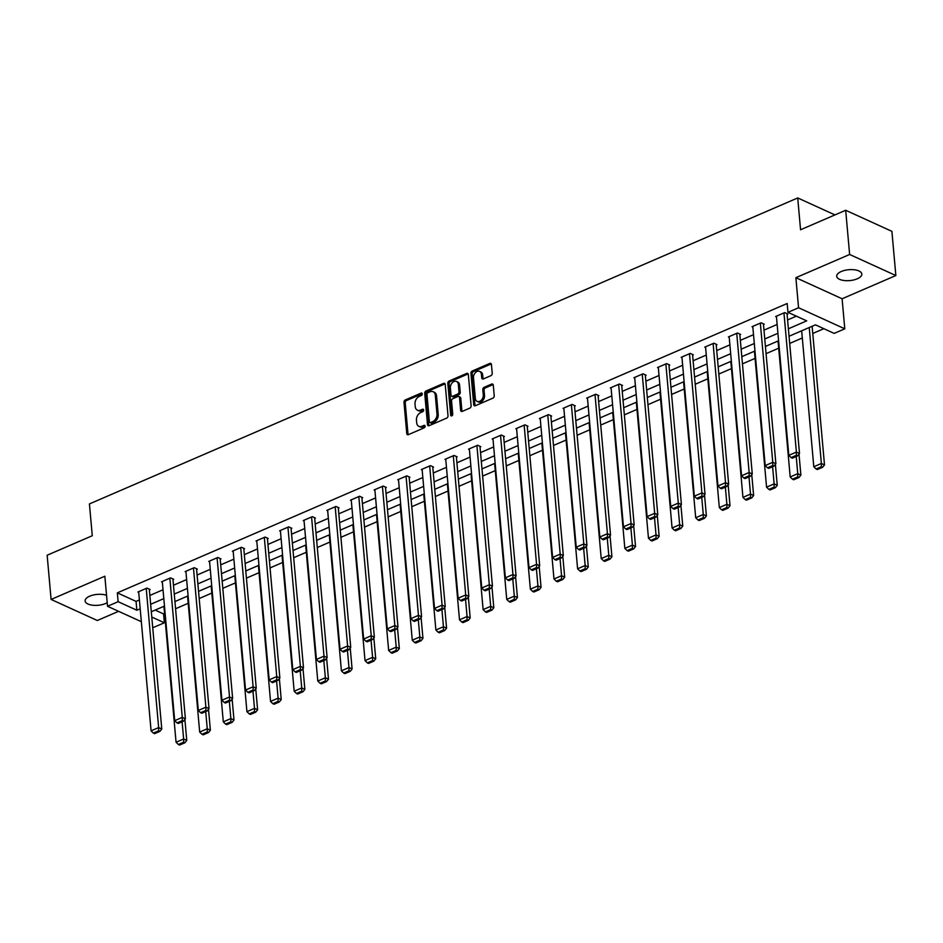 <?xml version="1.0" encoding="UTF-8"?>
<svg xmlns="http://www.w3.org/2000/svg" width="943" height="943" viewBox="0 0 943 943"><rect width="100%" height="100%" fill="white"/><g stroke="black" fill="none" stroke-linecap="round" stroke-linejoin="round"><path stroke-width="1.41" d="M422.252 393.879A1.356 0.967 -65.5 0 0 421.097 393.113L405.313 399.938A1.933 1.391 -65.5 0 0 403.981 402.307L406.763 433.544A1.933 1.391 -65.5 0 0 408.413 434.64L424.197 427.827A1.356 0.967 -65.5 0 0 423.985 425.387L421.934 426.271A6.188 4.432 -65.5 0 1 418.881 426.354A6.188 4.432 -65.5 0 1 416.688 422.77L416.452 420.177A6.188 4.432 -65.5 0 1 420.719 412.562L422.759 411.678A1.356 0.967 -65.5 0 0 422.547 409.25L420.495 410.134A6.188 4.432 -65.5 0 1 417.443 410.205A6.188 4.432 -65.5 0 1 415.25 406.633L415.014 404.028A6.188 4.432 -65.5 0 1 419.27 396.425L421.321 395.541A1.356 0.967 -65.5 0 0 422.252 393.879M841.274 271.501A12.601 5.458 174.9 0 0 836.712 276.264A12.601 5.458 174.9 0 0 844.138 280.519A12.601 5.458 174.9 0 0 857.27 278.798A12.601 5.458 174.9 0 0 861.819 274.024A12.601 5.458 174.9 0 0 854.405 269.781A12.601 5.458 174.9 0 0 841.274 271.501M106.547 595.316A12.601 5.458 174.9 0 0 89.679 596.188A12.601 5.458 174.9 0 0 85.118 600.962A12.601 5.458 174.9 0 0 92.544 605.206A12.601 5.458 174.9 0 0 105.663 603.485A12.601 5.458 174.9 0 0 107.207 602.707M490.89 375.668A1.933 1.391 -65.5 0 0 492.222 373.298L491.444 364.528A1.933 1.391 -65.5 0 0 489.806 363.432L472.266 371.012A1.933 1.391 -65.5 0 0 470.934 373.393L473.716 404.63A1.933 1.391 -65.5 0 0 475.366 405.714L492.894 398.146A1.933 1.391 -65.5 0 0 494.226 395.765L493.283 385.18A1.933 1.391 -65.5 0 0 491.645 384.084L484.136 387.325A1.933 1.391 -65.5 0 0 482.804 389.707L483.276 394.952A5.175 3.701 -65.5 0 1 481.401 400.103A5.175 3.701 -65.5 0 1 477.158 401.376A5.175 3.701 -65.5 0 1 475.331 398.394L473.492 377.825A5.175 3.701 -65.5 0 1 475.366 372.674A5.175 3.701 -65.5 0 1 479.61 371.401A5.175 3.701 -65.5 0 1 481.437 374.395L481.743 377.825A1.933 1.391 -65.5 0 0 483.394 378.909L490.89 375.668M845.682 210.277L891.901 231.341L895.85 275.545L849.631 254.48L845.682 210.277L800.56 229.762L797.719 197.947L89.432 503.927L92.273 535.742L47.15 555.238L51.099 599.442L104.85 576.22L107.526 606.278L118.123 601.693L117.333 592.852L787.169 303.493L787.959 312.333L798.556 307.748L844.787 328.824L834.178 333.398L815.447 324.852L789.043 336.262M849.631 254.48L795.88 277.69L798.556 307.748M445.226 384.496A1.933 1.391 -65.5 0 0 443.575 383.4L426.047 390.98A1.933 1.391 -65.5 0 0 424.715 393.361L427.497 424.598A1.933 1.391 -65.5 0 0 429.136 425.682L446.676 418.114A1.933 1.391 -65.5 0 0 448.008 415.733L445.226 384.496M449.151 380.996L466.691 373.416A1.933 1.391 -65.5 0 1 468.329 374.512L471.123 405.749A1.933 1.391 -65.5 0 1 469.791 408.13L462.282 411.372A1.933 1.391 -65.5 0 1 460.644 410.276L459.512 397.604A1.933 1.391 -65.5 0 0 457.874 396.52L452.888 398.665A1.933 1.391 -65.5 0 0 451.556 401.046L452.734 414.236A1.356 0.967 -65.5 0 1 450.66 415.132L447.819 383.377A1.933 1.391 -65.5 0 1 449.151 380.996L450.4 381.561L467.94 373.994L466.691 373.416M51.099 599.442L97.318 620.506L118.594 611.323M834.944 214.91L797.719 197.947M117.333 592.852L136.075 601.398L139.399 599.96M149.854 595.446L163.021 589.764M173.477 585.238L186.631 579.556M197.087 575.041L210.254 569.348M220.709 564.833L233.876 559.152M244.331 554.637L257.498 548.944M267.953 544.429L281.12 538.736M291.576 534.221L304.73 528.54M315.186 524.025L328.353 518.332M338.808 513.817L351.975 508.136M362.43 503.609L375.597 497.928M386.052 493.413L399.219 487.72M409.675 483.205L422.841 477.523M433.297 472.997L446.452 467.315M456.907 462.801L470.074 457.107M480.529 452.593L493.696 446.911M504.151 442.397L517.318 436.703M527.774 432.189L540.94 426.495M551.396 421.981L564.551 416.299M575.006 411.785L588.173 406.091M598.628 401.577L611.795 395.883M622.25 391.369L635.417 385.687M645.872 381.172L659.039 375.479M669.495 370.964L682.649 365.283M693.105 360.756L706.272 355.075M716.727 350.56L729.894 344.867M740.349 340.352L753.516 334.671M763.971 330.144L777.138 324.463M787.594 319.948L796.364 316.153M149.348 589.835L150.114 589.516L146.99 588.09L137.902 592.015L138.715 592.393M172.97 579.639L173.724 579.308L170.6 577.882L161.524 581.807L162.337 582.185M196.592 569.431L197.346 569.101L194.223 567.686L185.146 571.611L185.96 571.977M220.214 559.234L220.968 558.904L217.845 557.478L208.757 561.403L209.582 561.78M243.836 549.026L244.591 548.696L241.467 547.27L232.379 551.195L233.204 551.572M267.447 538.818L268.213 538.5L265.089 537.074L256.001 540.999L256.826 541.365M291.069 528.622L291.823 528.292L288.699 526.866L279.623 530.791L280.436 531.168M314.691 518.414L315.445 518.084L312.322 516.658L303.245 520.583L304.059 520.96M338.313 508.206L339.067 507.888L335.944 506.462L326.856 510.387L327.681 510.752M361.935 498.01L362.69 497.68L359.566 496.254L350.478 500.179L351.303 500.556M385.546 487.802L386.312 487.472L383.188 486.058L374.1 489.971L374.925 490.348M409.168 477.594L409.922 477.276L406.81 475.85L397.722 479.775L398.535 480.152M432.79 467.398L433.544 467.068L430.421 465.642L421.344 469.567L422.158 469.944M456.412 457.19L457.166 456.86L454.043 455.445L444.955 459.371L445.78 459.736M480.034 446.994L480.789 446.664L477.665 445.237L468.577 449.163L469.402 449.54M503.645 436.786L504.411 436.456L501.287 435.029L492.199 438.955L493.024 439.332M527.267 426.578L528.033 426.248L524.909 424.833L515.821 428.759L516.634 429.124M550.889 416.382L551.643 416.052L548.52 414.625L539.443 418.551L540.256 418.928M574.511 406.174L575.265 405.844L572.142 404.417L563.065 408.343L563.879 408.72M598.133 395.966L598.888 395.647L595.764 394.221L586.676 398.146L587.501 398.512M621.755 385.77L622.51 385.439L619.386 384.013L610.298 387.938L611.123 388.316M645.366 375.562L646.132 375.231L643.008 373.817L633.92 377.73L634.733 378.108M668.988 365.354L669.742 365.035L666.618 363.609L657.542 367.534L658.355 367.911M692.61 355.157L693.364 354.827L690.241 353.401L681.164 357.326L681.978 357.703M716.232 344.949L716.986 344.619L713.863 343.205L704.775 347.13L705.6 347.495M739.854 334.741L740.609 334.423L737.485 332.997L728.397 336.922L729.222 337.299M763.465 324.545L764.231 324.215L761.107 322.789L752.019 326.714L752.844 327.091M787.087 314.337L787.841 314.007L784.717 312.593L775.641 316.518L776.454 316.883M155.159 610.097L163.563 613.928L164.577 613.492M175.575 608.742L188.187 603.284M199.185 598.534L211.81 593.076M222.807 588.326L235.432 582.88M246.429 578.13L259.054 572.672M270.052 567.922L282.676 562.464M293.674 557.714L306.286 552.268M317.284 547.518L329.909 542.06M340.906 537.31L353.531 531.864M364.528 527.113L377.153 521.656M388.151 516.905L400.775 511.448M411.773 506.697L424.385 501.252M435.383 496.501L448.008 491.044M459.005 486.293L471.63 480.836M482.627 476.085L495.252 470.64M506.25 465.889L518.874 460.432M529.872 455.681L542.496 450.224M553.482 445.473L566.106 440.027M577.104 435.277L589.729 429.819M600.726 425.069L613.351 419.623M624.349 414.873L636.973 409.415M647.971 404.665L660.595 399.207M671.581 394.457L684.205 389.011M695.203 384.261L707.828 378.803M718.825 374.053L731.45 368.595M742.447 363.845L755.072 358.399M766.07 353.649L778.694 348.191M789.692 343.441L802.304 337.983M812.76 333.468L823.84 328.683M795.88 277.69L842.099 298.766L895.85 275.545M842.099 298.766L844.787 328.824M163.563 613.928L164.353 622.769L153.744 627.343L152.66 626.847M788.383 328.789L806.701 320.868L787.959 312.333M118.123 601.693L136.865 610.239L140.189 608.801M150.644 604.286L163.811 598.605M174.266 594.078L187.421 588.397M197.877 583.882L211.043 578.189M221.499 573.674L234.666 567.992M245.121 563.478L258.288 557.784M268.743 553.27L281.91 547.577M292.365 543.062L305.52 537.38M315.976 532.866L329.142 527.172M339.598 522.658L352.765 516.964M363.22 512.45L376.387 506.768M386.842 502.254L400.009 496.56M410.464 492.046L423.619 486.364M434.075 481.838L447.241 476.156M457.697 471.641L470.863 465.948M481.319 461.433L494.486 455.752M504.941 451.226L518.108 445.544M528.563 441.029L541.73 435.336M552.174 430.821L565.34 425.14M575.796 420.625L588.962 414.932M599.418 410.417L612.585 404.724M623.04 400.209L636.207 394.528M646.662 390.013L659.829 384.32M670.284 379.805L683.439 374.123M693.895 369.597L707.061 363.915M717.517 359.401L730.684 353.708M741.139 349.193L754.306 343.511M764.761 338.985L777.928 333.303M141.332 621.685L107.526 606.278M151.776 617.04L164.353 622.769M778.588 340.777L765.421 346.47M754.966 350.985L741.811 356.666M731.355 361.181L718.189 366.874M707.733 371.389L694.567 377.082M684.111 381.597L670.945 387.278M660.489 391.793L647.322 397.486M636.867 402.001L623.712 407.682M613.256 412.209L600.09 417.89M589.634 422.405L576.468 428.098M566.012 432.613L552.846 438.295M542.39 442.821L529.223 448.503M518.768 453.017L505.601 458.711M495.146 463.225L481.991 468.907M471.535 473.421L458.369 479.115M447.913 483.629L434.747 489.323M424.291 493.837L411.124 499.519M400.669 504.034L387.502 509.727M377.047 514.241L363.892 519.935M353.436 524.449L340.27 530.131M329.814 534.646L316.648 540.339M306.192 544.854L293.025 550.535M282.57 555.062L269.403 560.743M258.948 565.258L245.793 570.951M235.337 575.466L222.171 581.147M211.715 585.674L198.549 591.355M188.093 595.87L174.927 601.563M164.471 606.078L151.304 611.759M136.075 601.398L136.865 610.239M417.443 410.205L418.692 410.783A6.188 4.432 -65.5 0 0 421.745 410.7L420.495 410.134M423.666 409.875L421.745 410.7M418.881 426.354L420.13 426.92A6.188 4.432 -65.5 0 0 423.183 426.849L421.934 426.271M425.116 426.012L423.183 426.849M422.228 393.738L406.563 400.504A1.933 1.391 -65.5 0 0 405.231 402.885L408.013 434.122A1.933 1.391 -65.5 0 0 408.178 434.723M445.061 383.895A1.933 1.391 -65.5 0 0 444.825 383.978L427.297 391.545A1.933 1.391 -65.5 0 0 425.965 393.926L428.747 425.163A1.933 1.391 -65.5 0 0 428.912 425.764M427.898 392.701A1.356 0.967 -65.5 0 0 426.967 394.363L429.407 421.78A1.356 0.967 -65.5 0 0 430.562 422.547L432.719 421.615A6.188 4.432 -65.5 0 0 436.974 414.012L435.301 395.27A6.188 4.432 -65.5 0 0 433.108 391.699A6.188 4.432 -65.5 0 0 430.055 391.769L427.898 392.701M429.89 422.57L431.14 423.136A1.356 0.967 -65.5 0 0 431.811 423.124L430.562 422.547M433.108 391.699L434.358 392.264A6.188 4.432 -65.5 0 1 436.55 395.836L438.224 414.578A6.188 4.432 -65.5 0 1 433.969 422.193L431.811 423.124M458.828 396.496L460.078 397.062A1.933 1.391 -65.5 0 1 460.762 398.182L461.893 410.842A1.933 1.391 -65.5 0 0 462.058 411.443M450.4 381.561A1.933 1.391 -65.5 0 0 449.068 383.942L451.909 415.698A1.356 0.967 -65.5 0 0 451.921 415.839M458.333 384.461A5.175 3.701 -65.5 0 0 456.506 381.479A5.175 3.701 -65.5 0 0 452.263 382.752A5.175 3.701 -65.5 0 0 450.389 387.891L451.037 395.141A1.933 1.391 -65.5 0 0 452.675 396.237L457.65 394.08A1.933 1.391 -65.5 0 0 458.982 391.71L458.333 384.461L459.583 385.027A5.175 3.701 -65.5 0 0 457.756 382.045L456.506 381.479M451.721 396.26L452.97 396.826A1.933 1.391 -65.5 0 0 453.925 396.803L452.675 396.237M459.583 385.027L460.231 392.276A1.933 1.391 -65.5 0 1 458.899 394.657L453.925 396.803M479.61 371.401L480.859 371.978A5.175 3.701 -65.5 0 1 482.686 374.96L482.993 378.391A1.933 1.391 -65.5 0 0 483.158 378.992M477.158 401.376L478.407 401.954A5.175 3.701 -65.5 0 0 482.651 400.681A5.175 3.701 -65.5 0 0 484.525 395.53L483.276 394.952M493.118 384.579A1.933 1.391 -65.5 0 0 492.894 384.661L485.386 387.903A1.933 1.391 -65.5 0 0 484.054 390.272L484.525 395.53M491.279 363.927A1.933 1.391 -65.5 0 0 491.055 364.01L473.516 371.577A1.933 1.391 -65.5 0 0 472.184 373.958L474.966 405.195A1.933 1.391 -65.5 0 0 475.131 405.796M182.105 721.796L183.637 738.982L176.058 742.259L163.929 606.314M183.637 742.2L178.345 744.487L179.594 745.053L184.887 742.766L183.637 742.2L183.637 738.982L186.761 740.408L184.887 719.45M176.058 742.259L178.345 744.487M184.887 742.766L186.761 740.408M146.224 588.42L158.648 727.595L161.772 729.022L149.289 589.139M138.656 591.685L151.08 730.86L158.648 727.595L158.66 730.813L153.355 733.1L154.605 733.666L159.909 731.379L158.66 730.813M161.772 729.022L159.909 731.379M153.355 733.1L151.08 730.86M205.715 711.588L207.26 728.774L199.68 732.051L187.551 596.106M207.26 731.992L201.967 734.279L203.205 734.856L208.509 732.57L207.26 731.992L207.26 728.774L210.372 730.2L208.509 709.254M199.68 732.051L201.967 734.279M208.509 732.57L210.372 730.2M229.338 701.38L230.87 718.578L223.302 721.843L211.173 585.898M230.882 721.796L225.577 724.083L226.827 724.648L232.131 722.362L230.882 721.796L230.87 718.578L233.994 720.004L232.131 699.046M223.302 721.843L225.577 724.083M232.131 722.362L233.994 720.004M169.846 578.212L182.27 717.387L185.394 718.814L172.911 578.931M162.279 581.489L174.703 720.664L182.27 717.387L182.282 720.605L176.978 722.892L178.227 723.47L183.531 721.171L182.282 720.605M185.394 718.814L183.531 721.171M176.978 722.892L174.703 720.664M193.468 568.004L205.892 707.191L209.016 708.606L196.533 568.735M185.901 571.281L198.325 710.456L205.892 707.191L205.892 710.397L200.6 712.696L201.849 713.262L207.142 710.975L205.892 710.397M209.016 708.606L207.142 710.975M200.6 712.696L198.325 710.456M252.96 691.184L254.492 708.37L246.925 711.647L234.795 575.702M254.504 711.588L249.2 713.875L250.449 714.44L255.753 712.154L254.504 711.588L254.492 708.37L257.616 709.796L255.742 688.838M246.925 711.647L249.2 713.875M255.753 712.154L257.616 709.796M276.582 680.976L278.114 698.162L270.547 701.439L258.406 565.494M278.126 701.38L272.822 703.678L274.071 704.244L279.364 701.957L278.126 701.38L278.114 698.162L281.238 699.588L279.364 678.642M270.547 701.439L272.822 703.678M279.364 701.957L281.238 699.588M300.204 670.768L301.736 687.966L294.169 691.231L282.028 555.286M301.736 691.184L296.444 693.47L297.693 694.036L302.986 691.749L301.736 691.184L301.736 687.966L304.86 689.392L302.986 668.434M294.169 691.231L296.444 693.47M302.986 691.749L304.86 689.392M217.09 557.808L229.514 696.983L232.638 698.409L220.143 558.527M209.523 561.073L221.935 700.248L229.514 696.983L229.514 700.201L224.222 702.488L225.471 703.054L230.764 700.767L229.514 700.201M232.638 698.409L230.764 700.767M224.222 702.488L221.935 700.248M240.713 547.6L253.125 686.775L256.248 688.201L243.766 548.319M233.133 550.877L245.557 690.052L253.125 686.775L253.137 689.993L247.832 692.28L249.082 692.857L254.386 690.559L253.137 689.993M256.248 688.201L254.386 690.559M247.832 692.28L245.557 690.052M264.323 537.392L276.747 676.579L279.871 677.993L267.388 538.123M256.755 540.669L269.179 679.844L276.747 676.579L276.759 679.785L271.454 682.084L272.704 682.649L278.008 680.363L276.759 679.785M279.871 677.993L278.008 680.363M271.454 682.084L269.179 679.844M287.945 527.196L300.369 666.371L303.493 667.797L291.01 527.915M280.377 530.461L292.801 669.636L300.369 666.371L300.381 669.589L295.076 671.876L296.326 672.442L301.63 670.155L300.381 669.589M303.493 667.797L301.63 670.155M295.076 671.876L292.801 669.636M311.567 516.988L323.991 656.163L327.115 657.589L314.632 517.719M304 520.265L316.424 659.44L323.991 656.163L323.991 659.381L318.699 661.668L319.948 662.245L325.241 659.959L323.991 659.381M327.115 657.589L325.241 659.959M318.699 661.668L316.424 659.44M335.189 506.792L347.613 645.967L350.737 647.393L338.254 507.511M327.622 510.057L340.034 649.232L347.613 645.967L347.613 649.185L342.321 651.472L343.57 652.037L348.863 649.751L347.613 649.185M350.737 647.393L348.863 649.751M342.321 651.472L340.034 649.232M358.811 496.584L371.224 635.759L374.347 637.185L361.864 497.303M351.232 499.849L363.656 639.036L371.224 635.759L371.236 638.977L365.931 641.264L367.181 641.829L372.485 639.543L371.236 638.977M374.347 637.185L372.485 639.543M365.931 641.264L363.656 639.036M382.422 486.376L394.846 625.551L397.97 626.977L385.487 487.107M374.854 489.653L387.278 628.828L394.846 625.551L394.858 628.769L389.553 631.067L390.803 631.633L396.107 629.346L394.858 628.769M397.97 626.977L396.107 629.346M389.553 631.067L387.278 628.828M406.044 476.18L418.468 615.355L421.592 616.781L409.109 476.899M398.476 479.445L410.9 618.62L418.468 615.355L418.48 618.573L413.175 620.859L414.425 621.425L419.729 619.138L418.48 618.573M421.592 616.781L419.729 619.138M413.175 620.859L410.9 618.62M429.666 465.972L442.09 605.147L445.214 606.573L432.731 466.691M422.099 469.237L434.523 608.424L442.09 605.147L442.09 608.365L436.798 610.651L438.047 611.229L443.34 608.93L442.09 608.365M445.214 606.573L443.34 608.93M436.798 610.651L434.523 608.424M453.288 455.764L465.712 594.95L468.836 596.365L456.353 456.495M445.721 459.041L458.133 598.216L465.712 594.95L465.712 598.157L460.42 600.455L461.669 601.021L466.962 598.734L465.712 598.157M468.836 596.365L466.962 598.734M460.42 600.455L458.133 598.216M476.91 445.567L489.323 584.743L492.446 586.169L479.963 446.287M469.331 448.833L481.755 588.008L489.323 584.743L489.334 587.961L484.03 590.247L485.28 590.813L490.584 588.526L489.334 587.961M492.446 586.169L490.584 588.526M484.03 590.247L481.755 588.008M500.533 435.36L512.945 574.535L516.069 575.961L503.586 436.079M492.953 438.636L505.377 577.811L512.945 574.535L512.957 577.753L507.652 580.039L508.902 580.617L514.206 578.318L512.957 577.753M516.069 575.961L514.206 578.318M507.652 580.039L505.377 577.811M524.143 425.152L536.567 564.338L539.691 565.753L527.208 425.882M516.575 428.428L528.999 567.603L536.567 564.338L536.579 567.545L531.274 569.843L532.524 570.409L537.828 568.122L536.579 567.545M539.691 565.753L537.828 568.122M531.274 569.843L528.999 567.603M547.765 414.955L560.189 554.13L563.313 555.557L550.83 415.674M540.198 418.221L552.622 557.396L560.189 554.13L560.189 557.348L554.897 559.635L556.146 560.201L561.439 557.914L560.189 557.348M563.313 555.557L561.439 557.914M554.897 559.635L552.622 557.396M571.387 404.747L583.811 543.922L586.935 545.349L574.452 405.478M563.82 408.024L576.232 547.199L583.811 543.922L583.811 547.14L578.519 549.427L579.768 550.005L585.061 547.706L583.811 547.14M586.935 545.349L585.061 547.706M578.519 549.427L576.232 547.199M595.009 394.551L607.433 533.726L610.545 535.141L598.062 395.27M587.442 397.816L599.854 536.991L607.433 533.726L607.433 536.944L602.141 539.231L603.379 539.797L608.683 537.51L607.433 536.944M610.545 535.141L608.683 537.51M602.141 539.231L599.854 536.991M618.632 384.343L631.044 523.518L634.168 524.945L621.685 385.062M611.052 387.608L623.476 526.795L631.044 523.518L631.056 526.736L625.751 529.023L627.001 529.589L632.305 527.302L631.056 526.736M634.168 524.945L632.305 527.302M625.751 529.023L623.476 526.795M642.242 374.135L654.666 513.31L657.79 514.737L645.307 374.866M634.674 377.412L647.098 516.587L654.666 513.31L654.678 516.528L649.373 518.815L650.623 519.393L655.927 517.106L654.678 516.528M657.79 514.737L655.927 517.106M649.373 518.815L647.098 516.587M323.814 660.571L325.359 677.758L317.779 681.035L305.65 545.089M325.359 680.976L320.066 683.262L321.315 683.84L326.608 681.541L325.359 680.976L325.359 677.758L328.482 679.184L326.608 658.226M317.779 681.035L320.066 683.262M326.608 681.541L328.482 679.184M347.437 650.364L348.969 667.561L341.401 670.827L329.272 534.881M348.981 670.768L343.676 673.066L344.926 673.632L350.23 671.345L348.981 670.768L348.969 667.561L352.093 668.976L350.23 648.03M341.401 670.827L343.676 673.066M350.23 671.345L352.093 668.976M371.059 640.156L372.591 657.354L365.024 660.619L352.894 524.685M372.603 660.571L367.298 662.858L368.548 663.424L373.852 661.137L372.603 660.571L372.591 657.354L375.715 658.78L373.852 637.822M365.024 660.619L367.298 662.858M373.852 661.137L375.715 658.78M394.681 629.959L396.213 647.146L388.646 650.422L376.505 514.477M396.225 650.364L390.921 652.65L392.17 653.228L397.474 650.929L396.225 650.364L396.213 647.146L399.337 648.572L397.463 627.614M388.646 650.422L390.921 652.65M397.474 650.929L399.337 648.572M418.303 619.751L419.835 636.949L412.268 640.214L400.127 504.269M419.835 640.156L414.543 642.454L415.792 643.02L421.085 640.733L419.835 640.156L419.835 636.949L422.959 638.364L421.085 617.417M412.268 640.214L414.543 642.454M421.085 640.733L422.959 638.364M441.913 609.555L443.458 626.741L435.878 630.007L423.749 494.073M443.458 629.959L438.165 632.246L439.414 632.812L444.707 630.525L443.458 629.959L443.458 626.741L446.581 628.168L444.707 607.209M435.878 630.007L438.165 632.246M444.707 630.525L446.581 628.168M465.536 599.347L467.068 616.533L459.5 619.81L447.371 483.865M467.08 619.751L461.775 622.038L463.025 622.616L468.329 620.329L467.08 619.751L467.068 616.533L470.192 617.96L468.329 597.013M459.5 619.81L461.775 622.038M468.329 620.329L470.192 617.96M489.158 589.139L490.69 606.337L483.122 609.602L470.993 473.657M490.702 609.555L485.397 611.842L486.647 612.408L491.951 610.121L490.702 609.555L490.69 606.337L493.814 607.764L491.951 586.805M483.122 609.602L485.397 611.842M491.951 610.121L493.814 607.764M512.78 578.943L514.312 596.129L506.745 599.406L494.615 463.461M514.324 599.347L509.02 601.634L510.269 602.2L515.573 599.913L514.324 599.347L514.312 596.129L517.436 597.556L515.562 576.597M506.745 599.406L509.02 601.634M515.573 599.913L517.436 597.556M536.402 568.735L537.934 585.921L530.367 589.198L518.226 453.253M537.934 589.139L532.642 591.438L533.891 592.004L539.184 589.717L537.934 589.139L537.934 585.921L541.058 587.348L539.184 566.401M530.367 589.198L532.642 591.438M539.184 589.717L541.058 587.348M560.024 558.527L561.556 575.725L553.977 578.99L541.848 443.045M561.556 578.943L556.264 581.23L557.513 581.796L562.806 579.509L561.556 578.943L561.556 575.725L564.68 577.151L562.806 556.193M553.977 578.99L556.264 581.23M562.806 579.509L564.68 577.151M583.634 548.331L585.167 565.517L577.599 568.794L565.47 432.849M585.179 568.735L579.874 571.022L581.124 571.599L586.428 569.301L585.179 568.735L585.167 565.517L588.291 566.943L586.428 545.985M577.599 568.794L579.874 571.022M586.428 569.301L588.291 566.943M607.257 538.123L608.789 555.321L601.221 558.586L589.092 422.641M608.801 558.527L603.496 560.826L604.746 561.391L610.05 559.105L608.801 558.527L608.789 555.321L611.913 556.735L610.05 535.789M601.221 558.586L603.496 560.826M610.05 559.105L611.913 556.735M630.879 527.915L632.411 545.113L624.844 548.378L612.714 412.433M632.423 548.331L627.119 550.618L628.368 551.183L633.672 548.897L632.423 548.331L632.411 545.113L635.535 546.539L633.661 525.581M624.844 548.378L627.119 550.618M633.672 548.897L635.535 546.539M654.501 517.719L656.033 534.905L648.466 538.182L636.325 402.237M656.033 538.123L650.741 540.41L651.99 540.987L657.283 538.689L656.033 538.123L656.033 534.905L659.157 536.331L657.283 515.373M648.466 538.182L650.741 540.41M657.283 538.689L659.157 536.331M678.123 507.511L679.655 524.709L672.076 527.974L659.947 392.029M679.655 527.915L674.363 530.214L675.612 530.779L680.905 528.493L679.655 527.915L679.655 524.709L682.779 526.123L680.905 505.177M672.076 527.974L674.363 530.214M680.905 528.493L682.779 526.123M701.733 497.315L703.278 514.501L695.698 517.766L683.569 381.832M703.278 517.719L697.985 520.006L699.223 520.571L704.527 518.285L703.278 517.719L703.278 514.501L706.39 515.927L704.527 494.969M695.698 517.766L697.985 520.006M704.527 518.285L706.39 515.927M725.356 487.107L726.888 504.293L719.32 507.57L707.191 371.625M726.9 507.511L721.595 509.798L722.845 510.375L728.149 508.077L726.9 507.511L726.888 504.293L730.012 505.719L728.149 484.773M719.32 507.57L721.595 509.798M728.149 508.077L730.012 505.719M748.978 476.899L750.51 494.097L742.943 497.362L730.813 361.417M750.522 497.315L745.218 499.601L746.467 500.167L751.771 497.88L750.522 497.315L750.51 494.097L753.634 495.511L751.76 474.565M742.943 497.362L745.218 499.601M751.771 497.88L753.634 495.511M772.6 466.702L774.132 483.889L766.565 487.166L754.424 351.22M774.144 487.107L768.84 489.393L770.089 489.959L775.382 487.672L774.144 487.107L774.132 483.889L777.256 485.315L775.382 464.357M766.565 487.166L768.84 489.393M775.382 487.672L777.256 485.315M665.864 363.939L678.288 503.114L681.412 504.54L668.929 364.658M658.297 367.204L670.721 506.379L678.288 503.114L678.3 506.332L672.996 508.619L674.245 509.185L679.538 506.898L678.3 506.332M681.412 504.54L679.538 506.898M672.996 508.619L670.721 506.379M689.486 353.731L701.91 492.906L705.034 494.332L692.551 354.45M681.919 356.996L694.343 496.183L701.91 492.906L701.91 496.124L696.618 498.411L697.867 498.977L703.16 496.69L701.91 496.124M705.034 494.332L703.16 496.69M696.618 498.411L694.343 496.183M713.108 343.523L725.532 482.698L728.656 484.124L716.161 344.254M705.541 346.8L717.953 485.975L725.532 482.698L725.532 485.916L720.24 488.215L721.489 488.78L726.782 486.494L725.532 485.916M728.656 484.124L726.782 486.494M720.24 488.215L717.953 485.975M736.731 333.327L749.143 472.502L752.266 473.928L739.784 334.046M729.151 336.592L741.575 475.767L749.143 472.502L749.155 475.72L743.85 478.007L745.1 478.572L750.404 476.286L749.155 475.72M752.266 473.928L750.404 476.286M743.85 478.007L741.575 475.767M796.222 456.495L797.754 473.681L790.187 476.958L778.046 341.012M797.754 476.899L792.462 479.185L793.711 479.763L799.004 477.476L797.754 476.899L797.754 473.681L800.878 475.107L799.004 454.161M790.187 476.958L792.462 479.185M799.004 477.476L800.878 475.107M760.341 323.119L772.765 462.294L775.889 463.72L763.406 323.838M752.773 326.396L765.197 465.571L772.765 462.294L772.777 465.512L767.472 467.799L768.722 468.376L774.026 466.078L772.777 465.512M775.889 463.72L774.026 466.078M767.472 467.799L765.197 465.571M809.235 327.539L821.377 463.484L813.797 466.75L801.668 330.804M821.377 466.702L816.084 468.989L817.333 469.555L822.626 467.268L821.377 466.702L821.377 463.484L824.5 464.911L812.123 326.29M813.797 466.75L816.084 468.989M822.626 467.268L824.5 464.911M783.963 312.911L796.387 452.098L799.511 453.512L787.028 313.642M776.395 316.188L788.82 455.363L796.387 452.098L796.399 455.304L791.094 457.603L792.344 458.168L797.648 455.882L796.399 455.304M799.511 453.512L797.648 455.882M791.094 457.603L788.82 455.363M422.193 393.608L421.097 393.113M425.081 425.894L423.985 425.387M423.643 409.757L422.547 409.25M408.013 434.122L406.763 433.544M405.231 402.885L403.981 402.307M406.563 400.504L405.313 399.938M428.747 425.163L427.497 424.598M425.965 393.926L424.715 393.361M427.297 391.545L426.047 390.98M444.825 383.978L443.575 383.4M433.969 422.193L432.719 421.615M438.224 414.578L436.974 414.012M436.55 395.836L435.301 395.27M461.893 410.842L460.644 410.276M460.762 398.182L459.512 397.604M451.909 415.698L450.66 415.132M449.068 383.942L447.819 383.377M458.899 394.657L457.65 394.08M460.231 392.276L458.982 391.71M482.993 378.391L481.743 377.825M482.686 374.96L481.437 374.395M484.054 390.272L482.804 389.707M485.386 387.903L484.136 387.325M492.894 384.661L491.645 384.084M474.966 405.195L473.716 404.63M472.184 373.958L470.934 373.393M473.516 371.577L472.266 371.012M491.055 364.01L489.806 363.432"/></g></svg>
